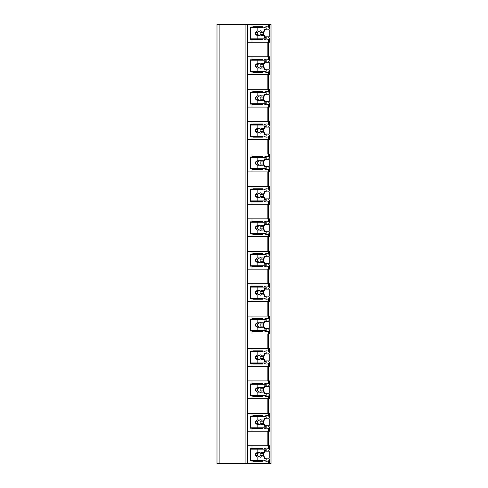 <?xml version="1.0" encoding="UTF-8"?>
<svg xmlns="http://www.w3.org/2000/svg" width="488" height="488" viewBox="0 0 488 488"><rect width="100%" height="100%" fill="white"/><g stroke="black" fill="none" stroke-linecap="round" stroke-linejoin="round"><path stroke-width="0.73" d="M271.011 24.4L216.989 24.4L216.989 463.6L271.011 463.6L271.011 24.4M219.118 24.4L219.118 463.6M268.754 24.4L268.754 27.31L269.565 28.42L268.754 29.134A8.082 5.716 90 0 1 269.205 29.86L269.205 36.801A8.082 5.716 90 0 1 268.754 37.527L269.565 38.247L269.565 42.267L268.754 42.267L268.754 59.719L269.565 60.829L269.565 56.809L247.55 56.809L247.55 42.267L251.009 42.267L251.009 39.284L250.558 39.284L250.558 27.377L251.009 27.377L251.009 24.4M251.009 56.809L251.009 59.786L250.558 59.786L250.558 71.699L251.009 71.699L251.009 74.676L247.55 74.676L247.55 89.219L251.009 89.219L251.009 92.195L250.558 92.195L250.558 104.109L251.009 104.109L251.009 107.086L247.55 107.086L247.55 121.634L251.009 121.634L251.009 124.611L250.558 124.611L250.558 136.518L251.009 136.518L251.009 139.495L247.55 139.495L247.55 154.043L251.009 154.043L251.009 157.02L250.558 157.02L250.558 168.927L251.009 168.927L251.009 171.904L247.55 171.904L247.55 186.453L251.009 186.453L251.009 189.429L250.558 189.429L250.558 201.337L251.009 201.337L251.009 204.313L247.55 204.313L247.55 218.862L251.009 218.862L251.009 221.839L250.558 221.839L250.558 233.752L251.009 233.752L251.009 236.729L247.55 236.729L247.55 251.271L251.009 251.271L251.009 254.248L250.558 254.248L250.558 266.161L251.009 266.161L251.009 269.138L247.55 269.138L247.55 283.687L251.009 283.687L251.009 286.663L250.558 286.663L250.558 298.571L251.009 298.571L251.009 301.547L247.55 301.547L247.55 316.096L251.009 316.096L251.009 319.073L250.558 319.073L250.558 330.98L251.009 330.98L251.009 333.957L247.55 333.957L247.55 348.505L251.009 348.505L251.009 351.482L250.558 351.482L250.558 363.389L251.009 363.389L251.009 366.366L247.55 366.366L247.55 380.915L251.009 380.915L251.009 383.891L250.558 383.891L250.558 395.805L251.009 395.805L251.009 398.781L247.55 398.781L247.55 413.324L251.009 413.324L251.009 416.301L250.558 416.301L250.558 428.214L251.009 428.214L251.009 431.191L247.55 431.191L247.55 445.733L251.009 445.733L251.009 448.716L250.558 448.716L250.558 460.623L251.009 460.623L251.009 463.6M264.545 458.14L269.205 458.14A8.082 5.716 90 0 1 268.754 458.866L269.565 459.58L268.754 460.69L268.754 463.6M269.565 449.753L269.565 445.733L268.754 445.733L268.754 448.643L269.565 449.753L268.754 450.473A8.082 5.716 90 0 1 269.205 451.199L264.545 451.199M269.565 417.344L269.565 413.324L268.754 413.324L268.754 416.233L269.565 417.344L268.754 418.057A8.082 5.716 90 0 1 269.205 418.783L269.205 425.731A8.082 5.716 90 0 1 268.754 426.457L269.565 427.171L268.754 428.281L268.754 431.191L251.009 431.191M269.565 427.171L269.565 431.191L268.754 431.191L268.754 445.733L251.009 445.733M269.565 384.934L269.565 380.915L268.754 380.915L268.754 383.824L269.565 384.934L268.754 385.648A8.082 5.716 90 0 1 269.205 386.374L269.205 393.316A8.082 5.716 90 0 1 268.754 394.048L269.565 394.761L268.754 395.872L268.754 398.781L251.009 398.781M269.565 394.761L269.565 398.781L268.754 398.781L268.754 413.324L251.009 413.324M269.565 352.525L269.565 348.505L268.754 348.505L268.754 351.415L269.565 352.525L268.754 353.239A8.082 5.716 90 0 1 269.205 353.965L269.205 360.906A8.082 5.716 90 0 1 268.754 361.632L269.565 362.352L268.754 363.462L268.754 366.366L251.009 366.366M269.565 362.352L269.565 366.366L268.754 366.366L268.754 380.915L251.009 380.915M269.565 320.116L269.565 316.096L268.754 316.096L268.754 319L269.565 320.116L268.754 320.829A8.082 5.716 90 0 1 269.205 321.555L269.205 328.497A8.082 5.716 90 0 1 268.754 329.223L269.565 329.937L268.754 331.053L268.754 333.957L251.009 333.957M269.565 329.937L269.565 333.957L268.754 333.957L268.754 348.505L251.009 348.505M269.565 287.7L269.565 283.687L268.754 283.687L268.754 286.59L269.565 287.7L268.754 288.42A8.082 5.716 90 0 1 269.205 289.146L269.205 296.088A8.082 5.716 90 0 1 268.754 296.814L269.565 297.527L268.754 298.638L268.754 301.547L251.009 301.547M269.565 297.527L269.565 301.547L268.754 301.547L268.754 316.096L251.009 316.096M269.565 255.291L269.565 251.271L268.754 251.271L268.754 254.181L269.565 255.291L268.754 256.005A8.082 5.716 90 0 1 269.205 256.731L269.205 263.679A8.082 5.716 90 0 1 268.754 264.404L269.565 265.118L268.754 266.228L268.754 269.138L251.009 269.138M269.565 265.118L269.565 269.138L268.754 269.138L268.754 283.687L251.009 283.687M269.565 222.882L269.565 218.862L268.754 218.862L268.754 221.772L269.565 222.882L268.754 223.596A8.082 5.716 90 0 1 269.205 224.321L269.205 231.269A8.082 5.716 90 0 1 268.754 231.995L269.565 232.709L268.754 233.819L268.754 236.729L251.009 236.729M269.565 232.709L269.565 236.729L268.754 236.729L268.754 251.271L251.009 251.271M269.565 190.472L269.565 186.453L268.754 186.453L268.754 189.362L269.565 190.472L268.754 191.186A8.082 5.716 90 0 1 269.205 191.912L269.205 198.854A8.082 5.716 90 0 1 268.754 199.58L269.565 200.3L268.754 201.41L268.754 204.313L251.009 204.313M269.565 200.3L269.565 204.313L268.754 204.313L268.754 218.862L251.009 218.862M269.565 158.063L269.565 154.043L268.754 154.043L268.754 156.947L269.565 158.063L268.754 158.777A8.082 5.716 90 0 1 269.205 159.503L269.205 166.445A8.082 5.716 90 0 1 268.754 167.171L269.565 167.884L268.754 169.001L268.754 171.904L251.009 171.904M269.565 167.884L269.565 171.904L268.754 171.904L268.754 186.453L251.009 186.453M269.565 125.648L269.565 121.634L268.754 121.634L268.754 124.538L269.565 125.648L268.754 126.368A8.082 5.716 90 0 1 269.205 127.093L269.205 134.035A8.082 5.716 90 0 1 268.754 134.761L269.565 135.475L268.754 136.585L268.754 139.495L251.009 139.495M269.565 135.475L269.565 139.495L268.754 139.495L268.754 154.043L251.009 154.043M269.565 93.238L269.565 89.219L268.754 89.219L268.754 92.128L269.565 93.238L268.754 93.952A8.082 5.716 90 0 1 269.205 94.684L269.205 101.626A8.082 5.716 90 0 1 268.754 102.352L269.565 103.066L268.754 104.176L268.754 107.086L251.009 107.086M269.565 103.066L269.565 107.086L268.754 107.086L268.754 121.634L251.009 121.634M269.565 60.829L268.754 61.543A8.082 5.716 90 0 1 269.205 62.269L269.205 69.217A8.082 5.716 90 0 1 268.754 69.943L269.565 70.656L268.754 71.767L268.754 74.676L251.009 74.676M269.565 70.656L269.565 74.676L268.754 74.676L268.754 89.219L251.009 89.219M269.565 38.247L268.754 39.357L268.754 42.267L251.009 42.267M263.813 460.196A8.082 5.716 90 0 0 266.649 461.264A8.082 5.716 90 0 0 268.754 460.69M269.205 458.14L269.205 451.199M267.851 56.809L267.851 42.267M252.058 460.623L261.684 460.623L262.587 461.264L252.961 461.264L252.058 460.623L251.009 460.623M252.961 461.264L252.961 463.6M251.009 27.377L252.058 27.377L252.961 26.736L262.587 26.736L262.587 27.804M252.961 24.4L252.961 26.736M252.961 445.733L252.961 448.075L262.587 448.075L261.684 448.716L252.058 448.716L252.961 448.075M252.058 448.716L251.009 448.716M262.587 427.787L262.587 428.848L252.961 428.848L252.058 428.214L251.009 428.214M252.961 428.848L252.961 431.191M252.961 413.324L252.961 415.666L262.587 415.666L262.587 416.728M251.009 416.301L252.058 416.301L252.961 415.666M262.587 395.378L262.587 396.439L252.961 396.439L252.058 395.805L251.009 395.805M252.961 396.439L252.961 398.781M252.961 380.915L252.961 383.257L262.587 383.257L262.587 384.318M251.009 383.891L252.058 383.891L252.961 383.257M262.587 362.968L262.587 364.03L252.961 364.03L252.058 363.389L251.009 363.389M252.961 364.03L252.961 366.366M252.961 348.505L252.961 350.841L262.587 350.841L262.587 351.909M251.009 351.482L252.058 351.482L252.961 350.841M262.587 330.553L262.587 331.62L252.961 331.62L252.058 330.98L251.009 330.98M252.961 331.62L252.961 333.957M252.961 316.096L252.961 318.432L262.587 318.432L262.587 319.5M251.009 319.073L252.058 319.073L252.961 318.432M262.587 298.144L262.587 299.211L252.961 299.211L252.058 298.571L251.009 298.571M252.961 299.211L252.961 301.547M252.961 283.687L252.961 286.023L262.587 286.023L262.587 287.084M251.009 286.663L252.058 286.663L252.961 286.023M262.587 265.734L262.587 266.796L252.961 266.796L252.058 266.161L251.009 266.161M252.961 266.796L252.961 269.138M252.961 251.271L252.961 253.614L262.587 253.614L262.587 254.675M251.009 254.248L252.058 254.248L252.961 253.614M262.587 233.325L262.587 234.386L252.961 234.386L252.058 233.752L251.009 233.752M252.961 234.386L252.961 236.729M252.961 218.862L252.961 221.204L262.587 221.204L262.587 222.266M251.009 221.839L252.058 221.839L252.961 221.204M262.587 200.916L262.587 201.977L252.961 201.977L252.058 201.337L251.009 201.337M252.961 201.977L252.961 204.313M252.961 186.453L252.961 188.789L262.587 188.789L262.587 189.856M251.009 189.429L252.058 189.429L252.961 188.789M262.587 168.5L262.587 169.568L252.961 169.568L252.058 168.927L251.009 168.927M252.961 169.568L252.961 171.904M252.961 154.043L252.961 156.38L262.587 156.38L262.587 157.447M251.009 157.02L252.058 157.02L252.961 156.38M262.587 136.091L262.587 137.159L252.961 137.159L252.058 136.518L251.009 136.518M252.961 137.159L252.961 139.495M252.961 121.634L252.961 123.97L262.587 123.97L262.587 125.032M251.009 124.611L252.058 124.611L252.961 123.97M262.587 103.682L262.587 104.743L252.961 104.743L252.058 104.109L251.009 104.109M252.961 104.743L252.961 107.086M252.961 89.219L252.961 91.561L262.587 91.561L262.587 92.622M251.009 92.195L252.058 92.195L252.961 91.561M262.587 71.272L262.587 72.334L252.961 72.334L252.058 71.699L251.009 71.699M252.961 72.334L252.961 74.676M252.961 56.809L252.961 59.152L262.587 59.152L262.587 60.213M251.009 59.786L252.058 59.786L252.961 59.152M262.587 38.863L262.587 39.925L252.961 39.925L252.058 39.284L251.009 39.284M252.961 39.925L252.961 42.267M262.587 460.196L262.587 461.264M268.754 27.31A8.082 5.716 90 0 0 266.649 26.736A8.082 5.716 90 0 0 263.813 27.804M268.754 448.643A8.082 5.716 90 0 0 266.649 448.075A8.082 5.716 90 0 0 263.813 449.137M262.587 448.075L262.587 449.137M263.813 427.787A8.082 5.716 90 0 0 266.649 428.848A8.082 5.716 90 0 0 268.754 428.281M268.754 416.233A8.082 5.716 90 0 0 266.649 415.666A8.082 5.716 90 0 0 263.813 416.728M263.813 395.378A8.082 5.716 90 0 0 266.649 396.439A8.082 5.716 90 0 0 268.754 395.872M268.754 383.824A8.082 5.716 90 0 0 266.649 383.257A8.082 5.716 90 0 0 263.813 384.318M263.813 362.968A8.082 5.716 90 0 0 266.649 364.03A8.082 5.716 90 0 0 268.754 363.462M268.754 351.415A8.082 5.716 90 0 0 266.649 350.841A8.082 5.716 90 0 0 263.813 351.909M263.813 330.553A8.082 5.716 90 0 0 266.649 331.62A8.082 5.716 90 0 0 268.754 331.053M268.754 319A8.082 5.716 90 0 0 266.649 318.432A8.082 5.716 90 0 0 263.813 319.5M263.813 298.144A8.082 5.716 90 0 0 266.649 299.211A8.082 5.716 90 0 0 268.754 298.638M268.754 286.59A8.082 5.716 90 0 0 266.649 286.023A8.082 5.716 90 0 0 263.813 287.084M263.813 265.734A8.082 5.716 90 0 0 266.649 266.796A8.082 5.716 90 0 0 268.754 266.228M268.754 254.181A8.082 5.716 90 0 0 266.649 253.614A8.082 5.716 90 0 0 263.813 254.675M263.813 233.325A8.082 5.716 90 0 0 266.649 234.386A8.082 5.716 90 0 0 268.754 233.819M268.754 221.772A8.082 5.716 90 0 0 266.649 221.204A8.082 5.716 90 0 0 263.813 222.266M263.813 200.916A8.082 5.716 90 0 0 266.649 201.977A8.082 5.716 90 0 0 268.754 201.41M268.754 189.362A8.082 5.716 90 0 0 266.649 188.789A8.082 5.716 90 0 0 263.813 189.856M263.813 168.5A8.082 5.716 90 0 0 266.649 169.568A8.082 5.716 90 0 0 268.754 169.001M268.754 156.947A8.082 5.716 90 0 0 266.649 156.38A8.082 5.716 90 0 0 263.813 157.447M263.813 136.091A8.082 5.716 90 0 0 266.649 137.159A8.082 5.716 90 0 0 268.754 136.585M268.754 124.538A8.082 5.716 90 0 0 266.649 123.97A8.082 5.716 90 0 0 263.813 125.032M263.813 103.682A8.082 5.716 90 0 0 266.649 104.743A8.082 5.716 90 0 0 268.754 104.176M268.754 92.128A8.082 5.716 90 0 0 266.649 91.561A8.082 5.716 90 0 0 263.813 92.622M263.813 71.272A8.082 5.716 90 0 0 266.649 72.334A8.082 5.716 90 0 0 268.754 71.767M268.754 59.719A8.082 5.716 90 0 0 266.649 59.152A8.082 5.716 90 0 0 263.813 60.213M263.813 38.863A8.082 5.716 90 0 0 266.649 39.925A8.082 5.716 90 0 0 268.754 39.357M255.071 460.623L255.071 460.196M255.071 449.137L255.071 448.716M263.642 456.213L263.642 453.126M250.558 449.137L266.198 449.137L266.198 450.625L264.545 450.625L264.545 452.4L261.403 452.4A2.55 1.806 90 0 0 260.574 452.114A2.55 1.806 90 0 0 259.744 452.4L257.176 452.4L255.669 453.602L255.669 455.731L257.426 455.731L259.744 456.933L257.176 456.933L257.176 460.196L266.198 460.196L266.198 458.708L264.545 458.708L264.545 456.933L261.403 456.933L260.708 455.731L263.038 455.731L264.545 456.933M257.176 449.137L257.176 452.4M259.744 456.933A2.55 1.806 90 0 0 260.574 457.219A2.55 1.806 90 0 0 261.403 456.933M264.545 452.4L263.038 453.602L263.038 455.731M260.708 455.731A2.55 1.806 90 0 0 260.708 453.602L263.038 453.602M260.708 453.602L261.403 452.4M259.744 452.4L257.426 453.602A2.55 1.806 90 0 0 257.426 455.731M255.669 453.602L257.426 453.602M255.669 455.731L257.176 456.933M250.558 460.196L257.176 460.196M252.058 27.377L261.684 27.377L262.587 26.736M262.587 39.925L261.684 39.284L252.058 39.284M255.071 39.284L255.071 38.863M255.071 27.804L255.071 27.377M263.642 34.874L263.642 31.787M269.205 36.801L264.545 36.801M269.205 29.86L264.545 29.86M250.558 27.804L266.198 27.804L266.198 29.292L264.545 29.292L264.545 31.067L261.403 31.067A2.55 1.806 90 0 0 260.574 30.781A2.55 1.806 90 0 0 259.744 31.067L257.176 31.067L255.669 32.269L255.669 34.398L257.426 34.398L259.744 35.6L257.176 35.6L257.176 38.863L266.198 38.863L266.198 37.375L264.545 37.375L264.545 35.6L261.403 35.6L260.708 34.398L263.038 34.398L264.545 35.6M257.176 27.804L257.176 31.067M259.744 35.6A2.55 1.806 90 0 0 260.574 35.886A2.55 1.806 90 0 0 261.403 35.6M264.545 31.067L263.038 32.269L263.038 34.398M260.708 34.398A2.55 1.806 90 0 0 260.708 32.269L263.038 32.269M260.708 32.269L261.403 31.067M259.744 31.067L257.426 32.269A2.55 1.806 90 0 0 257.426 34.398M255.669 32.269L257.426 32.269M255.669 34.398L257.176 35.6M250.558 38.863L257.176 38.863M267.851 445.733L267.851 431.191M262.587 428.848L261.684 428.214L252.058 428.214M252.058 416.301L261.684 416.301L262.587 415.666M255.071 416.728L255.071 416.301M269.205 418.783L264.545 418.783M269.205 425.731L264.545 425.731M263.642 423.804L263.642 420.711M255.071 428.214L255.071 427.787M250.558 416.728L266.198 416.728L266.198 418.216L264.545 418.216L264.545 419.991L261.403 419.991A2.55 1.806 90 0 0 260.574 419.704A2.55 1.806 90 0 0 259.744 419.991L257.176 419.991L255.669 421.193L255.669 423.322L257.426 423.322L259.744 424.523L257.176 424.523L257.176 427.787L266.198 427.787L266.198 426.298L264.545 426.298L264.545 424.523L261.403 424.523L260.708 423.322L263.038 423.322L264.545 424.523M257.176 416.728L257.176 419.991M259.744 424.523A2.55 1.806 90 0 0 260.574 424.81A2.55 1.806 90 0 0 261.403 424.523M264.545 419.991L263.038 421.193L263.038 423.322M260.708 423.322A2.55 1.806 90 0 0 260.708 421.193L263.038 421.193M260.708 421.193L261.403 419.991M259.744 419.991L257.426 421.193A2.55 1.806 90 0 0 257.426 423.322M255.669 421.193L257.426 421.193M255.669 423.322L257.176 424.523M250.558 427.787L257.176 427.787M267.851 413.324L267.851 398.781M262.587 396.439L261.684 395.805L252.058 395.805M252.058 383.891L261.684 383.891L262.587 383.257M255.071 384.318L255.071 383.891M269.205 386.374L264.545 386.374M269.205 393.316L264.545 393.316M263.642 391.394L263.642 388.302M255.071 395.805L255.071 395.378M250.558 384.318L266.198 384.318L266.198 385.807L264.545 385.807L264.545 387.582L261.403 387.582A2.55 1.806 90 0 0 260.574 387.295A2.55 1.806 90 0 0 259.744 387.582L257.176 387.582L255.669 388.784L255.669 390.912L257.426 390.912L259.744 392.114L257.176 392.114L257.176 395.378L266.198 395.378L266.198 393.889L264.545 393.889L264.545 392.114L261.403 392.114L260.708 390.912L263.038 390.912L264.545 392.114M257.176 384.318L257.176 387.582M259.744 392.114A2.55 1.806 90 0 0 260.574 392.401A2.55 1.806 90 0 0 261.403 392.114M264.545 387.582L263.038 388.784L263.038 390.912M260.708 390.912A2.55 1.806 90 0 0 260.708 388.784L263.038 388.784M260.708 388.784L261.403 387.582M259.744 387.582L257.426 388.784A2.55 1.806 90 0 0 257.426 390.912M255.669 388.784L257.426 388.784M255.669 390.912L257.176 392.114M250.558 395.378L257.176 395.378M267.851 380.915L267.851 366.366M262.587 364.03L261.684 363.389L252.058 363.389M252.058 351.482L261.684 351.482L262.587 350.841M255.071 351.909L255.071 351.482M269.205 353.965L264.545 353.965M269.205 360.906L264.545 360.906M263.642 358.979L263.642 355.892M255.071 363.389L255.071 362.968M250.558 351.909L266.198 351.909L266.198 353.397L264.545 353.397L264.545 355.173L261.403 355.173A2.55 1.806 90 0 0 260.574 354.886A2.55 1.806 90 0 0 259.744 355.173L257.176 355.173L255.669 356.374L255.669 358.497L257.426 358.497L259.744 359.705L257.176 359.705L257.176 362.968L266.198 362.968L266.198 361.48L264.545 361.48L264.545 359.705L261.403 359.705L260.708 358.497L263.038 358.497L264.545 359.705M257.176 351.909L257.176 355.173M259.744 359.705A2.55 1.806 90 0 0 260.574 359.991A2.55 1.806 90 0 0 261.403 359.705M264.545 355.173L263.038 356.374L263.038 358.497M260.708 358.497A2.55 1.806 90 0 0 260.708 356.374L263.038 356.374M260.708 356.374L261.403 355.173M259.744 355.173L257.426 356.374A2.55 1.806 90 0 0 257.426 358.497M255.669 356.374L257.426 356.374M255.669 358.497L257.176 359.705M250.558 362.968L257.176 362.968M267.851 348.505L267.851 333.957M262.587 331.62L261.684 330.98L252.058 330.98M252.058 319.073L261.684 319.073L262.587 318.432M255.071 319.5L255.071 319.073M269.205 321.555L264.545 321.555M269.205 328.497L264.545 328.497M263.642 326.57L263.642 323.483M255.071 330.98L255.071 330.553M250.558 319.5L266.198 319.5L266.198 320.988L264.545 320.988L264.545 322.757L261.403 322.757A2.55 1.806 90 0 0 260.574 322.476A2.55 1.806 90 0 0 259.744 322.757L257.176 322.757L255.669 323.965L255.669 326.088L257.426 326.088L259.744 327.295L257.176 327.295L257.176 330.553L266.198 330.553L266.198 329.065L264.545 329.065L264.545 327.295L261.403 327.295L260.708 326.088L263.038 326.088L264.545 327.295M257.176 319.5L257.176 322.757M259.744 327.295A2.55 1.806 90 0 0 260.574 327.576A2.55 1.806 90 0 0 261.403 327.295M264.545 322.757L263.038 323.965L263.038 326.088M260.708 326.088A2.55 1.806 90 0 0 260.708 323.965L263.038 323.965M260.708 323.965L261.403 322.757M259.744 322.757L257.426 323.965A2.55 1.806 90 0 0 257.426 326.088M255.669 323.965L257.426 323.965M255.669 326.088L257.176 327.295M250.558 330.553L257.176 330.553M267.851 316.096L267.851 301.547M262.587 299.211L261.684 298.571L252.058 298.571M252.058 286.663L261.684 286.663L262.587 286.023M255.071 287.084L255.071 286.663M269.205 289.146L264.545 289.146M269.205 296.088L264.545 296.088M263.642 294.16L263.642 291.074M255.071 298.571L255.071 298.144M250.558 287.084L266.198 287.084L266.198 288.573L264.545 288.573L264.545 290.348L261.403 290.348A2.55 1.806 90 0 0 260.574 290.061A2.55 1.806 90 0 0 259.744 290.348L257.176 290.348L255.669 291.549L255.669 293.678L257.426 293.678L259.744 294.88L257.176 294.88L257.176 298.144L266.198 298.144L266.198 296.655L264.545 296.655L264.545 294.88L261.403 294.88L260.708 293.678L263.038 293.678L264.545 294.88M257.176 287.084L257.176 290.348M259.744 294.88A2.55 1.806 90 0 0 260.574 295.167A2.55 1.806 90 0 0 261.403 294.88M264.545 290.348L263.038 291.549L263.038 293.678M260.708 293.678A2.55 1.806 90 0 0 260.708 291.549L263.038 291.549M260.708 291.549L261.403 290.348M259.744 290.348L257.426 291.549A2.55 1.806 90 0 0 257.426 293.678M255.669 291.549L257.426 291.549M255.669 293.678L257.176 294.88M250.558 298.144L257.176 298.144M267.851 283.687L267.851 269.138M262.587 266.796L261.684 266.161L252.058 266.161M252.058 254.248L261.684 254.248L262.587 253.614M255.071 254.675L255.071 254.248M269.205 256.731L264.545 256.731M269.205 263.679L264.545 263.679M263.642 261.751L263.642 258.658M255.071 266.161L255.071 265.734M250.558 254.675L266.198 254.675L266.198 256.163L264.545 256.163L264.545 257.939L261.403 257.939A2.55 1.806 90 0 0 260.574 257.652A2.55 1.806 90 0 0 259.744 257.939L257.176 257.939L255.669 259.14L255.669 261.269L257.426 261.269L259.744 262.471L257.176 262.471L257.176 265.734L266.198 265.734L266.198 264.246L264.545 264.246L264.545 262.471L261.403 262.471L260.708 261.269L263.038 261.269L264.545 262.471M257.176 254.675L257.176 257.939M259.744 262.471A2.55 1.806 90 0 0 260.574 262.757A2.55 1.806 90 0 0 261.403 262.471M264.545 257.939L263.038 259.14L263.038 261.269M260.708 261.269A2.55 1.806 90 0 0 260.708 259.14L263.038 259.14M260.708 259.14L261.403 257.939M259.744 257.939L257.426 259.14A2.55 1.806 90 0 0 257.426 261.269M255.669 259.14L257.426 259.14M255.669 261.269L257.176 262.471M250.558 265.734L257.176 265.734M267.851 251.271L267.851 236.729M262.587 234.386L261.684 233.752L252.058 233.752M252.058 221.839L261.684 221.839L262.587 221.204M255.071 222.266L255.071 221.839M269.205 224.321L264.545 224.321M269.205 231.269L264.545 231.269M263.642 229.342L263.642 226.249M255.071 233.752L255.071 233.325M250.558 222.266L266.198 222.266L266.198 223.754L264.545 223.754L264.545 225.529L261.403 225.529A2.55 1.806 90 0 0 260.574 225.243A2.55 1.806 90 0 0 259.744 225.529L257.176 225.529L255.669 226.731L255.669 228.86L257.426 228.86L259.744 230.061L257.176 230.061L257.176 233.325L266.198 233.325L266.198 231.837L264.545 231.837L264.545 230.061L261.403 230.061L260.708 228.86L263.038 228.86L264.545 230.061M257.176 222.266L257.176 225.529M259.744 230.061A2.55 1.806 90 0 0 260.574 230.348A2.55 1.806 90 0 0 261.403 230.061M264.545 225.529L263.038 226.731L263.038 228.86M260.708 228.86A2.55 1.806 90 0 0 260.708 226.731L263.038 226.731M260.708 226.731L261.403 225.529M259.744 225.529L257.426 226.731A2.55 1.806 90 0 0 257.426 228.86M255.669 226.731L257.426 226.731M255.669 228.86L257.176 230.061M250.558 233.325L257.176 233.325M267.851 218.862L267.851 204.313M262.587 201.977L261.684 201.337L252.058 201.337M252.058 189.429L261.684 189.429L262.587 188.789M255.071 189.856L255.071 189.429M269.205 191.912L264.545 191.912M269.205 198.854L264.545 198.854M263.642 196.926L263.642 193.84M255.071 201.337L255.071 200.916M250.558 189.856L266.198 189.856L266.198 191.345L264.545 191.345L264.545 193.12L261.403 193.12A2.55 1.806 90 0 0 260.574 192.833A2.55 1.806 90 0 0 259.744 193.12L257.176 193.12L255.669 194.322L255.669 196.451L257.426 196.451L259.744 197.652L257.176 197.652L257.176 200.916L266.198 200.916L266.198 199.427L264.545 199.427L264.545 197.652L261.403 197.652L260.708 196.451L263.038 196.451L264.545 197.652M257.176 189.856L257.176 193.12M259.744 197.652A2.55 1.806 90 0 0 260.574 197.939A2.55 1.806 90 0 0 261.403 197.652M264.545 193.12L263.038 194.322L263.038 196.451M260.708 196.451A2.55 1.806 90 0 0 260.708 194.322L263.038 194.322M260.708 194.322L261.403 193.12M259.744 193.12L257.426 194.322A2.55 1.806 90 0 0 257.426 196.451M255.669 194.322L257.426 194.322M255.669 196.451L257.176 197.652M250.558 200.916L257.176 200.916M267.851 186.453L267.851 171.904M262.587 169.568L261.684 168.927L252.058 168.927M252.058 157.02L261.684 157.02L262.587 156.38M255.071 157.447L255.071 157.02M269.205 159.503L264.545 159.503M269.205 166.445L264.545 166.445M263.642 164.517L263.642 161.43M255.071 168.927L255.071 168.5M250.558 157.447L266.198 157.447L266.198 158.935L264.545 158.935L264.545 160.704L261.403 160.704A2.55 1.806 90 0 0 260.574 160.424A2.55 1.806 90 0 0 259.744 160.704L257.176 160.704L255.669 161.912L255.669 164.035L257.426 164.035L259.744 165.243L257.176 165.243L257.176 168.5L266.198 168.5L266.198 167.012L264.545 167.012L264.545 165.243L261.403 165.243L260.708 164.035L263.038 164.035L264.545 165.243M257.176 157.447L257.176 160.704M259.744 165.243A2.55 1.806 90 0 0 260.574 165.524A2.55 1.806 90 0 0 261.403 165.243M264.545 160.704L263.038 161.912L263.038 164.035M260.708 164.035A2.55 1.806 90 0 0 260.708 161.912L263.038 161.912M260.708 161.912L261.403 160.704M259.744 160.704L257.426 161.912A2.55 1.806 90 0 0 257.426 164.035M255.669 161.912L257.426 161.912M255.669 164.035L257.176 165.243M250.558 168.5L257.176 168.5M267.851 154.043L267.851 139.495M262.587 137.159L261.684 136.518L252.058 136.518M252.058 124.611L261.684 124.611L262.587 123.97M255.071 125.032L255.071 124.611M269.205 127.093L264.545 127.093M269.205 134.035L264.545 134.035M263.642 132.108L263.642 129.021M255.071 136.518L255.071 136.091M250.558 125.032L266.198 125.032L266.198 126.52L264.545 126.52L264.545 128.295L261.403 128.295A2.55 1.806 90 0 0 260.574 128.008A2.55 1.806 90 0 0 259.744 128.295L257.176 128.295L255.669 129.503L255.669 131.626L257.426 131.626L259.744 132.827L257.176 132.827L257.176 136.091L266.198 136.091L266.198 134.603L264.545 134.603L264.545 132.827L261.403 132.827L260.708 131.626L263.038 131.626L264.545 132.827M257.176 125.032L257.176 128.295M259.744 132.827A2.55 1.806 90 0 0 260.574 133.114A2.55 1.806 90 0 0 261.403 132.827M264.545 128.295L263.038 129.503L263.038 131.626M260.708 131.626A2.55 1.806 90 0 0 260.708 129.503L263.038 129.503M260.708 129.503L261.403 128.295M259.744 128.295L257.426 129.503A2.55 1.806 90 0 0 257.426 131.626M255.669 129.503L257.426 129.503M255.669 131.626L257.176 132.827M250.558 136.091L257.176 136.091M267.851 121.634L267.851 107.086M262.587 104.743L261.684 104.109L252.058 104.109M252.058 92.195L261.684 92.195L262.587 91.561M255.071 92.622L255.071 92.195M269.205 94.684L264.545 94.684M269.205 101.626L264.545 101.626M263.642 99.698L263.642 96.606M255.071 104.109L255.071 103.682M250.558 92.622L266.198 92.622L266.198 94.111L264.545 94.111L264.545 95.886L261.403 95.886A2.55 1.806 90 0 0 260.574 95.599A2.55 1.806 90 0 0 259.744 95.886L257.176 95.886L255.669 97.088L255.669 99.216L257.426 99.216L259.744 100.418L257.176 100.418L257.176 103.682L266.198 103.682L266.198 102.193L264.545 102.193L264.545 100.418L261.403 100.418L260.708 99.216L263.038 99.216L264.545 100.418M257.176 92.622L257.176 95.886M259.744 100.418A2.55 1.806 90 0 0 260.574 100.705A2.55 1.806 90 0 0 261.403 100.418M264.545 95.886L263.038 97.088L263.038 99.216M260.708 99.216A2.55 1.806 90 0 0 260.708 97.088L263.038 97.088M260.708 97.088L261.403 95.886M259.744 95.886L257.426 97.088A2.55 1.806 90 0 0 257.426 99.216M255.669 97.088L257.426 97.088M255.669 99.216L257.176 100.418M250.558 103.682L257.176 103.682M267.851 89.219L267.851 74.676M262.587 72.334L261.684 71.699L252.058 71.699M252.058 59.786L261.684 59.786L262.587 59.152M255.071 60.213L255.071 59.786M269.205 62.269L264.545 62.269M269.205 69.217L264.545 69.217M263.642 67.289L263.642 64.196M255.071 71.699L255.071 71.272M250.558 60.213L266.198 60.213L266.198 61.702L264.545 61.702L264.545 63.477L261.403 63.477A2.55 1.806 90 0 0 260.574 63.19A2.55 1.806 90 0 0 259.744 63.477L257.176 63.477L255.669 64.678L255.669 66.807L257.426 66.807L259.744 68.009L257.176 68.009L257.176 71.272L266.198 71.272L266.198 69.784L264.545 69.784L264.545 68.009L261.403 68.009L260.708 66.807L263.038 66.807L264.545 68.009M257.176 60.213L257.176 63.477M259.744 68.009A2.55 1.806 90 0 0 260.574 68.296A2.55 1.806 90 0 0 261.403 68.009M264.545 63.477L263.038 64.678L263.038 66.807M260.708 66.807A2.55 1.806 90 0 0 260.708 64.678L263.038 64.678M260.708 64.678L261.403 63.477M259.744 63.477L257.426 64.678A2.55 1.806 90 0 0 257.426 66.807M255.669 64.678L257.426 64.678M255.669 66.807L257.176 68.009M250.558 71.272L257.176 71.272M245.903 24.4L245.903 463.6M247.41 24.4L247.41 463.6M269.565 459.58L269.565 463.6M269.565 24.4L269.565 28.42"/></g></svg>
